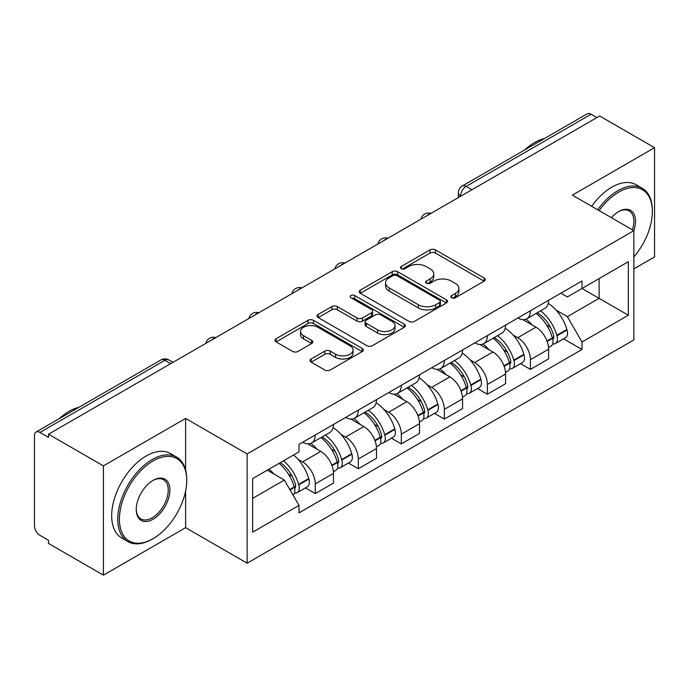 <?xml version="1.0" encoding="UTF-8"?>
<svg xmlns="http://www.w3.org/2000/svg" width="689" height="689" viewBox="0 0 689 689"><rect width="100%" height="100%" fill="white"/><g stroke="black" fill="none" stroke-linecap="round" stroke-linejoin="round"><path stroke-width="1.03" d="M451.605 297.76A2.678 1.55 0 0 0 455.395 297.76L484.16 281.146A3.833 2.213 0 0 0 485.289 279.588A3.833 2.213 0 0 0 484.16 278.02L435.431 249.883A3.833 2.213 0 0 0 430.014 249.883L401.248 266.497A2.678 1.55 0 0 0 400.455 267.59A2.678 1.55 0 0 0 401.248 268.684A2.678 1.55 0 0 0 405.037 268.684L408.758 266.531A12.256 7.071 0 0 1 426.086 266.531L430.151 268.874A12.256 7.071 0 0 1 433.734 273.877A12.256 7.071 0 0 1 430.151 278.881L426.422 281.034A2.678 1.55 0 0 0 425.638 282.128A2.678 1.55 0 0 0 426.422 283.222A2.678 1.55 0 0 0 430.212 283.222L433.941 281.069A12.256 7.071 0 0 1 451.269 281.069L455.326 283.412A12.256 7.071 0 0 1 458.917 288.415A12.256 7.071 0 0 1 455.326 293.419L451.605 295.572A2.678 1.55 0 0 0 450.821 296.666A2.678 1.55 0 0 0 451.605 297.76L451.605 295.572M311.152 358.995A3.833 2.213 0 0 0 310.024 360.562A3.833 2.213 0 0 0 311.152 362.121L324.82 370.019A3.833 2.213 0 0 0 330.238 370.019L362.19 351.571A3.833 2.213 0 0 0 363.31 350.012A3.833 2.213 0 0 0 362.19 348.445L313.452 320.307A3.833 2.213 0 0 0 308.035 320.307L276.082 338.755A3.833 2.213 0 0 0 274.963 340.314A3.833 2.213 0 0 0 276.082 341.882L292.601 351.416A3.833 2.213 0 0 0 298.018 351.416L311.686 343.518A3.833 2.213 0 0 0 312.815 341.959A3.833 2.213 0 0 0 311.686 340.392L303.496 335.664A10.24 5.917 0 0 1 300.499 331.487A10.24 5.917 0 0 1 306.82 326.018A10.24 5.917 0 0 1 317.982 327.301L350.072 345.826A10.24 5.917 0 0 1 353.069 350.012A10.24 5.917 0 0 1 346.748 355.472A10.24 5.917 0 0 1 335.586 354.189L330.238 351.106A3.833 2.213 0 0 0 324.82 351.106L311.152 358.995L311.152 362.121M247.127 453.939L185.617 418.43L103.41 465.885L48.514 434.199L599.654 116.002L654.55 147.687L572.352 195.151L633.863 230.66L247.127 453.939L247.127 563.197L633.863 339.918L633.863 230.66M409.025 321.401A3.833 2.213 0 0 0 414.442 321.401L446.394 302.953A3.833 2.213 0 0 0 447.514 301.394A3.833 2.213 0 0 0 446.394 299.827L397.656 271.69A3.833 2.213 0 0 0 392.239 271.69L360.295 290.138A3.833 2.213 0 0 0 359.167 291.697A3.833 2.213 0 0 0 360.295 293.264L409.025 321.401M352.019 298.337A2.678 1.55 0 0 1 354.74 298.716L354.74 295.529L404.288 324.14A3.833 2.213 0 0 1 405.408 325.699A3.833 2.213 0 0 1 404.288 327.266L372.344 345.706A3.833 2.213 0 0 1 366.927 345.706L318.189 317.569L318.189 314.442A3.833 2.213 0 0 0 317.069 316.01A3.833 2.213 0 0 0 318.189 317.569M318.189 314.442L331.865 306.553A3.833 2.213 0 0 1 337.274 306.553L357.04 317.965A3.833 2.213 0 0 0 362.457 317.965L371.526 312.728A3.833 2.213 0 0 0 372.646 311.161A3.833 2.213 0 0 0 371.526 309.602L350.951 297.717A2.678 1.55 0 0 1 350.167 296.623A2.678 1.55 0 0 1 351.821 295.193A2.678 1.55 0 0 1 354.74 295.529M103.41 465.885L103.41 575.143L48.514 543.449L48.514 540.262L39.971 535.327A7.803 4.504 -120 0 1 34.45 525.767L34.45 435.629A7.803 4.504 -120 0 1 36.069 432.055L161.028 359.916A7.803 4.504 60 0 1 164.921 360.304L39.971 432.442A7.803 4.504 -120 0 0 36.069 432.055M633.863 268.891L654.55 256.945L654.55 147.687M103.41 575.143L185.617 527.679L247.127 563.197M48.514 434.199L48.514 437.377L39.971 432.442M471.939 189.733L466.152 186.392A7.803 4.504 60 0 0 462.25 186.004L587.209 113.857A7.803 4.504 60 0 1 591.102 114.245L466.152 186.392A7.803 4.504 120 0 0 460.631 195.943L460.631 196.262M596.898 117.595L591.102 114.245M530.418 310.773A17.948 10.361 60 0 1 526.706 318.826L544.913 308.319A17.948 10.361 -120 0 0 548.625 300.258M513.141 335.035L517.732 337.688A17.948 10.361 60 0 1 530.418 359.667L548.625 349.151A17.948 10.361 -120 0 0 535.939 327.172L522.908 319.653M548.625 349.151L548.625 358.866L530.418 369.382L520.548 363.68M526.706 318.826A17.948 10.361 60 0 1 517.87 318.017M530.418 359.667L530.418 369.382M487.39 335.612A17.948 10.361 60 0 1 483.669 343.673L501.876 333.157A17.948 10.361 -120 0 0 505.597 325.105M477.511 388.527L487.39 394.22L505.597 383.713L505.597 373.998A17.948 10.361 -120 0 0 492.902 352.019L479.871 344.5M483.669 343.673A17.948 10.361 60 0 1 474.842 342.864M470.105 359.882L474.695 362.526A17.948 10.361 60 0 1 487.39 384.505L487.39 394.22M444.353 360.459A17.948 10.361 60 0 1 440.641 368.512L458.848 358.004A17.948 10.361 -120 0 0 462.56 349.952M434.483 413.366L444.353 419.067L462.56 408.56L462.56 398.845A17.948 10.361 -120 0 0 449.874 376.866L436.843 369.338M440.641 368.512A17.948 10.361 60 0 1 431.805 367.702M427.077 384.72L431.667 387.373A17.948 10.361 60 0 1 444.353 409.352L444.353 419.067M401.325 385.306A17.948 10.361 60 0 1 397.605 393.359L415.811 382.851A17.948 10.361 -120 0 0 419.532 374.79M391.455 438.213L401.325 443.914L419.532 433.398L419.532 423.683A17.948 10.361 -120 0 0 406.837 401.704L393.807 394.186M397.605 393.359A17.948 10.361 60 0 1 388.777 392.549M384.049 409.567L388.639 412.22A17.948 10.361 60 0 1 401.325 434.199L401.325 443.914M358.289 410.144A17.948 10.361 60 0 1 354.577 418.206L372.783 407.69A17.948 10.361 -120 0 0 376.495 399.637M348.419 463.06L358.289 468.753L376.495 458.245L376.495 448.53A17.948 10.361 -120 0 0 363.809 426.551L350.779 419.033M354.577 418.206A17.948 10.361 60 0 1 345.74 417.396M341.012 434.414L345.602 437.059A17.948 10.361 60 0 1 358.289 459.038L358.289 468.753M315.261 434.992A17.948 10.361 60 0 1 311.54 443.044L329.747 432.537A17.948 10.361 -120 0 0 333.467 424.484M305.391 487.898L315.261 493.6L333.467 483.092L333.467 473.377A17.948 10.361 -120 0 0 320.781 451.398L307.75 443.871M311.54 443.044A17.948 10.361 60 0 1 302.712 442.235M297.984 459.253L302.574 461.906A17.948 10.361 60 0 1 315.261 483.885L315.261 493.6M560.898 293.169L567.383 296.916L628.342 261.717L599.103 278.597L599.103 298.346L567.383 316.664L556.169 310.188M252.648 498.38L284.368 480.061L298.983 505.381L252.648 532.141L252.648 478.631L298.983 451.872L298.983 444.388L582.007 280.991L582.007 288.476L628.342 315.235L582.007 341.985L567.383 316.664M628.342 261.717L628.342 315.235M298.983 505.381L298.983 512.866L582.007 349.469L582.007 341.985M185.617 418.43L185.617 470.07M185.617 490.887L185.617 527.679M284.368 480.061L267.263 470.191M563.576 338.833L582.007 349.469M452.673 298.139L455.326 296.606A12.256 7.071 0 0 0 458.917 291.602L458.917 288.415M433.734 273.877L433.734 277.064A12.256 7.071 0 0 1 430.151 282.068L427.499 283.601M484.117 281.181L435.431 253.07A3.833 2.213 0 0 0 430.014 253.07L402.316 269.063M446.343 302.988L397.656 274.877A3.833 2.213 0 0 0 392.239 274.877L360.338 293.29M439.625 302.488A2.678 1.55 0 0 0 440.409 301.394A2.678 1.55 0 0 0 439.625 300.301L396.847 275.6A2.678 1.55 0 0 0 393.057 275.6L389.13 277.865A12.256 7.071 0 0 0 385.539 282.869A12.256 7.071 0 0 0 389.13 287.873L418.369 304.753A12.256 7.071 0 0 0 435.698 304.753L439.625 302.488L439.625 305.675A2.678 1.55 0 0 0 440.409 304.581L440.409 301.394M385.539 282.869L385.539 286.056A12.256 7.071 0 0 0 389.13 291.059L389.13 287.873M439.625 305.675L435.698 307.94A12.256 7.071 0 0 1 418.369 307.94L389.13 291.059M318.24 317.603L331.865 309.74L331.865 306.553M372.646 311.161L372.646 314.348A3.833 2.213 0 0 1 371.526 315.906L362.457 321.152A3.833 2.213 0 0 1 357.04 321.152L337.274 309.74A3.833 2.213 0 0 0 331.865 309.74M354.74 298.716L404.236 327.292M377.555 329.807A10.24 5.917 0 0 0 388.717 331.082A10.24 5.917 0 0 0 395.038 325.621A10.24 5.917 0 0 0 392.041 321.444L380.733 314.916A3.833 2.213 0 0 0 375.316 314.916L366.247 320.152A3.833 2.213 0 0 0 365.127 321.711A3.833 2.213 0 0 0 366.247 323.279L377.555 329.807L377.555 332.985A10.24 5.917 0 0 0 388.717 334.268A10.24 5.917 0 0 0 395.038 328.808L395.038 325.621M365.127 321.711L365.127 324.898A3.833 2.213 0 0 0 366.247 326.465L366.247 323.279M377.555 332.985L366.247 326.465M353.069 350.012L353.069 353.19A10.24 5.917 0 0 1 346.748 358.659A10.24 5.917 0 0 1 335.586 357.376L330.238 354.284A3.833 2.213 0 0 0 324.82 354.284L311.195 362.156M300.499 331.487L300.499 334.673A10.24 5.917 0 0 0 303.496 338.85L303.496 335.664M311.643 343.553L303.496 338.85M362.138 351.597L313.452 323.494A3.833 2.213 0 0 0 308.035 323.494L276.134 341.908M537.196 312.772A24.58 14.193 60 0 1 537.317 312.84A24.58 14.193 60 0 1 553.491 334.897L553.629 335.405A4.78 2.756 60 0 1 552.879 339.16A4.78 2.756 60 0 1 552.767 339.212M536.12 313.392A29.644 17.113 60 0 1 552.406 337.851L552.552 338.359A9.853 5.684 60 0 1 551.002 346.093L548.547 347.514M552.681 343.923A9.853 5.684 -120 0 0 555.412 343.553A9.853 5.684 -120 0 0 556.97 335.819L556.824 335.302A29.644 17.113 -120 0 0 540.529 310.842M548.255 303.41A29.644 17.113 60 0 1 566.892 329.488L567.038 330.005A9.853 5.684 60 0 1 565.48 337.739L555.412 343.553M526.008 319.171A29.644 17.113 60 0 1 532.192 325.019M546.61 325.053L550.39 327.241M494.159 337.619A24.58 14.193 60 0 1 494.28 337.688A24.58 14.193 60 0 1 510.454 359.736L510.601 360.252A4.78 2.756 60 0 1 509.843 363.999A4.78 2.756 60 0 1 509.739 364.059M493.083 338.239A29.644 17.113 60 0 1 509.378 362.698L509.524 363.206A9.853 5.684 60 0 1 507.965 370.94L505.519 372.353M509.653 368.761A9.853 5.684 -120 0 0 512.383 368.391A9.853 5.684 -120 0 0 513.934 360.657L513.796 360.149A29.644 17.113 -120 0 0 497.501 335.689M505.218 328.257A29.644 17.113 60 0 1 523.864 354.335L524.002 354.844A9.853 5.684 60 0 1 522.451 362.578L512.383 368.391M482.972 344.018A29.644 17.113 60 0 1 489.164 349.857M503.581 349.9L507.362 352.079M451.131 362.457A24.58 14.193 60 0 1 451.252 362.526A24.58 14.193 60 0 1 467.426 384.583L467.564 385.091A4.78 2.756 60 0 1 466.815 388.846A4.78 2.756 60 0 1 466.703 388.906M450.055 363.077A29.644 17.113 60 0 1 466.35 387.545L466.487 388.053A9.853 5.684 60 0 1 464.937 395.787L462.483 397.2M466.617 393.608A9.853 5.684 -120 0 0 469.347 393.238A9.853 5.684 -120 0 0 470.906 385.504L470.759 384.996A29.644 17.113 -120 0 0 454.464 360.528M462.19 353.095A29.644 17.113 60 0 1 480.827 379.183L480.974 379.691A9.853 5.684 60 0 1 479.415 387.425L469.347 393.238M439.944 368.856A29.644 17.113 60 0 1 446.136 374.704M460.545 374.747L464.326 376.926M408.095 387.304A24.58 14.193 60 0 1 408.224 387.373A24.58 14.193 60 0 1 424.39 409.43L424.536 409.938A4.78 2.756 60 0 1 423.778 413.693A4.78 2.756 60 0 1 423.675 413.744M407.018 387.924A29.644 17.113 60 0 1 423.313 412.384L423.459 412.892A9.853 5.684 60 0 1 421.901 420.626L419.455 422.047M423.589 418.456A9.853 5.684 -120 0 0 426.319 418.085A9.853 5.684 -120 0 0 427.869 410.351L427.731 409.834A29.644 17.113 -120 0 0 411.436 385.375M419.153 377.942A29.644 17.113 60 0 1 437.799 404.03L437.946 404.538A9.853 5.684 60 0 1 436.387 412.272L426.319 418.085M396.907 393.703A29.644 17.113 60 0 1 403.099 399.551M417.517 399.586L421.298 401.773M365.067 412.151A24.58 14.193 60 0 1 365.187 412.22A24.58 14.193 60 0 1 381.361 434.277L381.508 434.785A4.78 2.756 60 0 1 380.75 438.531A4.78 2.756 60 0 1 380.638 438.592M363.99 412.771A29.644 17.113 60 0 1 380.285 437.231L380.431 437.739A9.853 5.684 60 0 1 378.872 445.473L376.427 446.885M380.552 443.294A9.853 5.684 -120 0 0 383.282 442.924A9.853 5.684 -120 0 0 384.841 435.19L384.695 434.681A29.644 17.113 -120 0 0 368.4 410.222M376.125 402.789A29.644 17.113 60 0 1 394.763 428.868L394.909 429.376A9.853 5.684 60 0 1 393.35 437.11L383.282 442.924M353.879 418.55A29.644 17.113 60 0 1 360.071 424.39M374.48 424.433L378.261 426.612M322.03 436.99A24.58 14.193 60 0 1 322.159 437.067A24.58 14.193 60 0 1 338.325 459.115L338.471 459.623A4.78 2.756 60 0 1 337.713 463.378A4.78 2.756 60 0 1 337.61 463.439M320.953 437.61A29.644 17.113 60 0 1 337.248 462.078L337.395 462.586A9.853 5.684 60 0 1 335.836 470.32L333.39 471.732M337.524 468.141A9.853 5.684 -120 0 0 340.254 467.771A9.853 5.684 -120 0 0 341.813 460.037L341.666 459.529A29.644 17.113 -120 0 0 325.372 435.06M333.097 427.628A29.644 17.113 60 0 1 351.734 453.715L351.881 454.223A9.853 5.684 60 0 1 350.322 461.957L340.254 467.771M310.842 443.389A29.644 17.113 60 0 1 317.035 449.237M331.452 449.28L335.233 451.459M633.863 256.911A47.593 27.474 120 0 0 652.345 211.557A47.593 27.474 120 0 0 618.688 192.128A47.593 27.474 120 0 0 599.154 210.627M597.733 209.8A48.764 28.154 -60 0 1 617.861 190.689A48.764 28.154 -60 0 1 642.243 188.278A48.764 28.154 -60 0 1 652.345 210.601L652.345 211.557M611.393 217.69A23.796 13.737 -60 0 1 618.688 211.557L618.688 211.557A23.796 13.737 -60 0 1 633.854 230.66M632.399 229.825A22.625 13.065 120 0 0 629.178 210.912A22.625 13.065 120 0 0 618.274 211.799M524.699 149.944A48.764 28.154 -60 0 1 534.561 142.597A48.764 28.154 -60 0 1 544.413 138.567M591.662 206.304A48.764 28.154 -60 0 1 611.798 187.184A48.764 28.154 -60 0 1 636.18 184.773L642.243 188.278M153.061 460.95A47.593 27.474 120 0 0 119.412 519.239A47.593 27.474 120 0 0 153.061 538.669L152.235 539.151A48.764 28.154 -60 0 1 127.853 541.563A48.764 28.154 -60 0 1 120.377 502.488A48.764 28.154 -60 0 1 152.235 459.52A48.764 28.154 -60 0 1 176.617 457.1A48.764 28.154 -60 0 1 186.719 479.423L186.719 480.379A47.593 27.474 120 0 0 153.061 460.95M153.061 480.379L153.061 480.379A23.796 13.737 -60 0 1 169.89 490.094A23.796 13.737 -60 0 1 153.061 519.239A23.796 13.737 -60 0 1 136.241 509.524A23.796 13.737 -60 0 1 153.061 480.379L153.061 480.379M136.241 509.042A22.625 13.065 120 0 0 140.926 518.929A22.625 13.065 120 0 0 152.235 517.809A22.625 13.065 120 0 0 167.014 497.871A22.625 13.065 120 0 0 163.551 479.733A22.625 13.065 120 0 0 152.648 480.629M59.073 418.774A48.764 28.154 -60 0 1 68.934 411.419A48.764 28.154 -60 0 1 78.787 407.388M127.853 541.563L121.789 538.057A48.764 28.154 -60 0 1 114.314 498.982A48.764 28.154 -60 0 1 146.171 456.015A48.764 28.154 -60 0 1 170.545 453.595L176.617 457.1M152.235 539.151L153.061 538.669A47.593 27.474 120 0 0 186.719 480.379M280.328 462.646A24.58 14.193 60 0 1 295.297 483.962L295.443 484.47A4.78 2.756 60 0 1 294.685 488.225A4.78 2.756 60 0 1 294.582 488.277M279.079 463.37A29.644 17.113 60 0 1 294.22 486.916L294.367 487.424A9.853 5.684 60 0 1 293.014 495.038M294.496 492.988A9.853 5.684 -120 0 0 297.217 492.618A9.853 5.684 -120 0 0 298.776 484.884L298.63 484.367A29.644 17.113 -120 0 0 283.489 460.82M293.557 455.007A29.644 17.113 60 0 1 308.698 478.562L308.844 479.07A9.853 5.684 60 0 1 307.285 486.804L297.217 492.618M269.011 469.183A29.644 17.113 60 0 1 274.007 474.084M288.424 474.118L292.196 476.306M460.907 196.107L460.631 195.943A7.803 4.504 0 0 1 458.349 192.756L458.349 197.579M358.289 459.038L376.495 448.53M401.325 434.199L419.532 423.683M444.353 409.352L462.56 398.845M487.39 384.505L505.597 373.998M315.261 483.885L333.467 473.377M302.574 461.906L320.781 451.398M345.602 437.059L363.809 426.551M388.639 412.22L406.837 401.704M431.667 387.373L449.874 376.866M474.695 362.526L492.902 352.019M517.732 337.688L535.939 327.172M430.358 213.745A7.803 4.504 120 0 0 426.913 215.735M387.321 238.592A7.803 4.504 120 0 0 383.876 240.573M344.293 263.431A7.803 4.504 120 0 0 340.848 265.42M301.257 288.278A7.803 4.504 120 0 0 297.812 290.267M258.229 313.125A7.803 4.504 120 0 0 254.784 315.106M215.192 337.963A7.803 4.504 120 0 0 211.747 339.953M170.717 363.646L164.921 360.304A7.803 4.504 120 0 1 168.822 359.916A7.803 7.803 0 0 0 161.028 359.916M455.326 296.606L455.326 293.419M426.422 283.222L426.422 281.034M430.151 282.068L430.151 278.881M401.248 268.684L401.248 266.497M430.014 253.07L430.014 249.883M435.431 253.07L435.431 249.883M484.16 281.146L484.16 278.02M360.295 293.264L360.295 290.138M392.239 274.877L392.239 271.69M397.656 274.877L397.656 271.69M446.394 302.953L446.394 299.827M418.369 307.94L418.369 304.753M435.698 307.94L435.698 304.753M337.274 309.74L337.274 306.553M357.04 321.152L357.04 317.965M362.457 321.152L362.457 317.965M371.526 315.906L371.526 312.728M404.288 327.266L404.288 324.14M324.82 354.284L324.82 351.106M330.238 354.284L330.238 351.106M335.586 357.376L335.586 354.189M311.686 343.518L311.686 340.392M276.082 341.882L276.082 338.755M308.035 323.494L308.035 320.307M313.452 323.494L313.452 320.307M362.19 351.571L362.19 348.445M547.161 341.477L552.552 338.359M556.97 335.819L567.038 330.005M556.824 335.302L566.892 329.488M552.397 337.817L553.87 336.973M546.98 340.986L552.406 337.851M504.133 366.324L509.524 363.206M513.934 360.657L524.002 354.844M513.796 360.149L523.864 354.335M509.369 362.664L510.833 361.811M503.952 365.833L509.378 362.698M461.096 391.163L466.487 388.053M470.906 385.504L480.974 379.691M470.759 384.996L480.827 379.183M466.332 387.502L467.805 386.658M460.915 390.68L466.35 387.545M418.068 416.01L423.459 412.892M427.869 410.351L437.946 404.538M427.731 409.834L437.799 404.03M417.887 415.519L424.768 411.505M375.031 440.857L380.431 437.739M384.841 435.19L394.909 429.376M384.695 434.681L394.763 428.868M374.85 440.366L381.74 436.344M332.003 465.695L337.395 462.586M341.813 460.037L351.881 454.223M341.666 459.529L351.734 453.715M337.24 462.035L338.704 461.191M331.822 465.213L337.248 462.078M290.052 489.913L294.367 487.424M298.776 484.884L308.844 479.07M298.63 484.367L308.698 478.562M294.212 486.882L295.676 486.038M289.802 489.474L294.22 486.916M431.021 213.357A7.803 7.803 0 0 0 421.005 219.145M387.985 238.205A7.803 7.803 0 0 0 377.977 243.984M344.956 263.052A7.803 7.803 0 0 0 334.94 268.831M301.92 287.89A7.803 7.803 0 0 0 291.912 293.678M258.892 312.737A7.803 7.803 0 0 0 248.875 318.516M215.855 337.584A7.803 7.803 0 0 0 205.847 343.363M172.999 362.328L168.822 359.916M462.25 186.004A7.803 7.803 0 0 0 458.349 192.756"/></g></svg>
